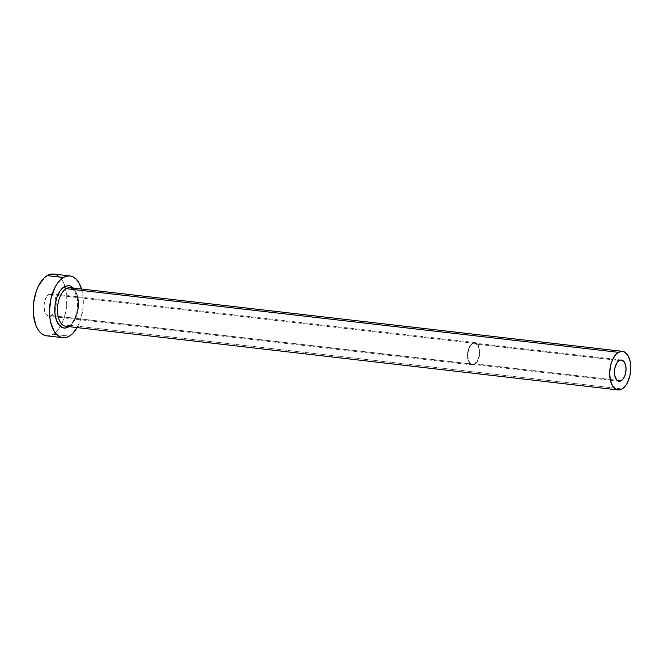 <?xml version="1.0" encoding="UTF-8"?>
<svg xmlns="http://www.w3.org/2000/svg" width="664" height="664" viewBox="0 0 664 664"><rect width="100%" height="100%" fill="white"/><g stroke="black" fill="none" stroke-linecap="round" stroke-linejoin="round"><path stroke-width="0.5" stroke-dasharray="3.32 2.49" d="M472.619 343.67L619.221 360.569L472.619 343.67L474.893 343.139L477.831 345.33L479.051 348.459L479.441 352.393L478.951 356.526L477.648 360.245L474.635 363.822A10.682 5.727 96.6 0 0 479.441 352.352A10.682 5.727 96.6 0 0 474.851 343.139A10.682 5.727 96.6 0 0 472.619 343.67A10.682 5.727 96.6 0 0 467.813 355.14A10.682 5.727 96.6 0 0 472.403 364.353A10.682 5.727 96.6 0 0 474.635 363.822L472.361 364.353L470.286 363.266L468.718 360.726L467.896 357.132L467.954 353.016L468.867 349.015L470.51 345.728L472.619 343.67M616.956 380.231L474.635 363.822L616.956 380.231M472.569 343.122A11.263 6.034 -83.4 0 1 474.918 342.558A11.263 6.034 -83.4 0 1 479.757 352.277A11.263 6.034 -83.4 0 1 474.685 364.37L51.178 315.558A11.263 6.034 96.6 0 0 56.249 303.465A11.263 6.034 96.6 0 0 51.402 293.745A11.263 6.034 96.6 0 0 49.053 294.301L472.569 343.122L49.053 294.301L51.443 293.745L53.635 294.891L55.286 297.563L56.158 301.365L56.1 305.697L55.137 309.922L53.41 313.383L51.178 315.558L48.787 316.114L46.596 314.968L44.936 312.296L43.982 306.361L44.505 301.995L45.874 298.078L49.053 294.301A11.263 6.034 96.6 0 0 43.982 306.394A11.263 6.034 96.6 0 0 48.829 316.122A11.263 6.034 96.6 0 0 51.178 315.558L474.685 364.37A11.263 6.034 -83.4 0 1 472.336 364.934A11.263 6.034 -83.4 0 1 467.498 355.215A11.263 6.034 -83.4 0 1 472.569 343.122L469.39 346.89L468.012 350.808L467.498 355.174L467.912 359.324L469.191 362.619L472.295 364.934L475.847 363.474L477.864 360.602L479.242 356.684L479.757 352.318L479.342 348.168L478.063 344.873L476.105 342.923L473.764 342.624L472.569 343.122M64.391 286.657A21.364 11.446 -83.4 0 1 77.862 300.037A21.364 11.446 -83.4 0 1 68.417 326.962L72.65 322.837L74.443 319.807L77.049 312.379L77.754 308.27L77.862 300.037L77.248 296.235L76.219 292.841L73.081 287.769M65.811 326.29A19.422 10.408 96.6 0 0 69.861 325.318A19.422 10.408 96.6 0 0 78.568 305.697A19.422 10.408 96.6 0 0 71.554 288.01M69.861 325.318L622.06 388.963L69.861 325.318A19.422 10.408 96.6 0 0 78.601 304.469A19.422 10.408 96.6 0 0 70.26 287.703L74.825 291.255L77.472 299.68L77.497 307.872C76.194 316.753 73.38 322.621 69.056 325.484M46.555 335.801A31.075 16.65 96.6 0 0 53.037 334.249L69.33 336.125L53.037 334.249A31.075 16.65 96.6 0 0 60.374 326.439A31.075 16.65 96.6 0 0 64.997 286.325A31.075 16.65 96.6 0 0 53.676 274.066M81.539 289.006A31.075 16.65 -83.4 0 1 77.09 327.593L80.253 320.579L82.917 308.934L83.066 296.966L81.539 289.006M46.438 335.785L49.734 335.611L53.037 334.249L56.232 331.768L59.196 328.248L63.968 318.703L66.632 307.05L66.782 295.082L64.391 284.615L62.341 280.457L59.826 277.237L56.938 275.087M621.454 360.029L474.851 343.139M474.918 342.558L51.402 293.745M472.336 364.934L48.829 316.122M619.006 381.252L472.403 364.353"/><path stroke-width="1" d="M619.221 360.569A10.682 5.727 -83.4 0 1 621.454 360.029A10.682 5.727 -83.4 0 1 626.044 369.25A10.682 5.727 -83.4 0 1 621.23 380.721L616.956 380.231L621.23 380.721L618.964 381.252L616.889 380.165L614.806 375.932L614.416 371.998L614.905 367.856L617.105 362.627L619.221 360.569L621.487 360.037L624.434 362.229L625.646 365.358L626.044 369.292L624.99 375.376L623.347 378.663L621.23 380.721A10.682 5.727 -83.4 0 1 619.006 381.252A10.682 5.727 -83.4 0 1 614.416 372.031A10.682 5.727 -83.4 0 1 619.221 360.569M71.554 288.01A19.422 10.408 96.6 0 0 66.201 288.674A1.942 1.519 59.4 0 1 64.391 286.657L68.931 285.595L71.098 286.292L73.364 288.06M622.45 351.347L70.26 287.703A19.422 10.408 96.6 0 0 66.201 288.674A19.422 10.408 96.6 0 0 57.461 309.524A19.422 10.408 96.6 0 0 65.811 326.29L618.001 389.934A19.422 10.408 -83.4 0 1 609.66 373.168A19.422 10.408 -83.4 0 1 618.4 352.318L66.201 288.674L618.4 352.318A19.422 10.408 -83.4 0 1 622.45 351.347A19.422 10.408 -83.4 0 1 630.8 368.113A19.422 10.408 -83.4 0 1 622.06 388.963A19.422 10.408 -83.4 0 1 618.001 389.934M69.961 275.942L53.676 274.066A31.075 16.65 96.6 0 0 47.185 275.618A31.075 16.65 96.6 0 0 33.2 308.976A31.075 16.65 96.6 0 0 46.555 335.801L62.848 337.677A31.075 16.65 -83.4 0 1 49.493 310.852A31.075 16.65 -83.4 0 1 63.478 277.494L47.185 275.618L63.478 277.494A31.075 16.65 -83.4 0 1 69.961 275.942A31.075 16.65 -83.4 0 1 81.539 289.006L78.634 282.333L76.119 279.112L73.231 276.963L70.077 275.958L66.782 276.133L63.478 277.494L60.283 279.976L57.32 283.495L54.714 287.902L50.92 298.709L49.493 310.744L49.742 316.653L50.63 322.189L54.174 331.286L56.689 334.498L59.577 336.656L62.731 337.661L66.026 337.486L69.33 336.125A31.075 16.65 -83.4 0 1 62.848 337.677M77.09 327.593A31.075 16.65 -83.4 0 1 69.33 336.125L72.525 333.643L77.09 327.593M68.915 326.647L66.143 327.9L63.877 328.024L59.727 325.85L56.589 320.778L54.946 313.582L55.054 305.349L56.88 297.347L60.158 290.782L64.391 286.657A1.942 1.519 -120.6 0 0 66.201 288.674A19.422 10.408 96.6 0 0 57.494 308.295A19.422 10.408 96.6 0 0 64.516 325.982A19.422 10.408 96.6 0 0 69.861 325.318M56.938 275.087L53.784 274.083L50.497 274.257L47.185 275.618L43.99 278.1L38.421 286.026L36.263 291.164L33.598 302.809L33.449 314.777L35.839 325.252L37.889 329.41L40.404 332.623L43.293 334.781L46.438 335.785M622.06 388.963L625.903 385.22L627.538 382.456L629.904 375.708L630.8 368.18L630.086 361.033L627.87 355.348L624.492 351.986L622.525 351.364L620.466 351.472L616.399 353.87L612.922 358.826L610.556 365.582L609.66 373.102L610.374 380.256L612.581 385.942L615.96 389.295L617.935 389.926L622.06 388.963M68.417 326.962A21.364 11.446 -83.4 0 1 54.946 313.582A21.364 11.446 -83.4 0 1 64.391 286.657M65.811 326.29L69.056 325.484"/></g></svg>
